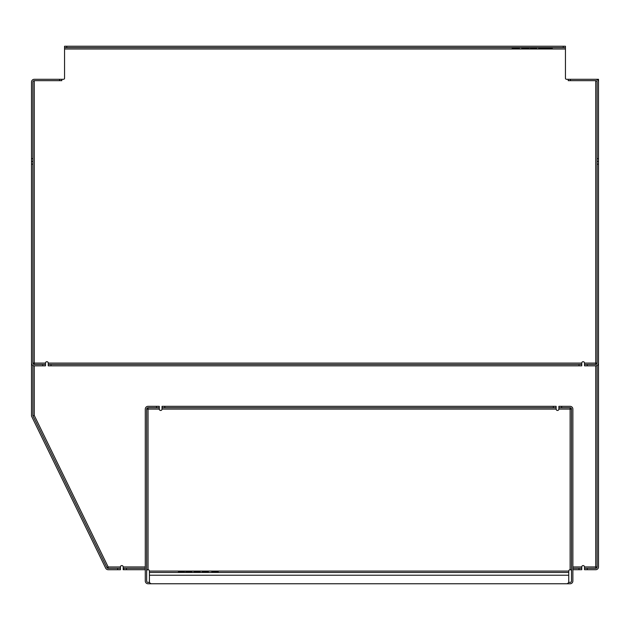 <?xml version="1.0" encoding="UTF-8"?>
<svg xmlns="http://www.w3.org/2000/svg" width="630" height="630" viewBox="0 0 630 630"><rect width="100%" height="100%" fill="white"/><g stroke="black" fill="none" stroke-linecap="round" stroke-linejoin="round"><path stroke-width="0.94" d="M45.494 363.077L34.256 363.077L34.256 364.455L45.494 364.455L45.494 365.833L45.494 363.077A1.378 1.378 0 0 1 46.872 361.699A1.378 1.378 0 0 1 48.25 363.077L48.25 365.833L51.006 365.833L51.006 364.455L578.994 364.455L578.994 365.833L581.75 365.833L581.75 363.077A1.378 1.378 0 0 1 583.128 361.699A1.378 1.378 0 0 1 584.506 363.077L584.506 365.833L595.744 365.833A2.756 2.756 0 0 0 598.5 363.077L598.5 82.058A2.756 2.756 0 0 0 595.744 79.301L568.197 79.301L568.197 80.679L595.744 80.679A1.378 1.378 0 0 1 597.122 82.058L597.122 164.154L598.5 164.154M59.606 80.679L34.256 80.679A1.378 1.378 0 0 0 32.878 82.058L32.878 158.65L31.5 158.65L31.5 82.058A2.756 2.756 0 0 1 34.256 79.301L59.606 79.301L59.606 80.679L61.803 80.679L61.803 79.301L63.457 79.301A1.102 1.102 0 0 0 64.559 78.199L64.559 47.62L565.441 47.62L565.441 78.199A1.102 1.102 0 0 0 566.543 79.301A1.102 1.102 0 0 1 565.441 78.199A1.102 1.102 0 0 0 566.543 79.301L568.197 79.301M63.457 79.301A1.102 1.102 0 0 0 64.559 78.199A1.102 1.102 0 0 1 63.457 79.301M565.441 47.62L565.441 46.242L565.441 47.62L565.441 46.242L563.236 46.242L563.236 47.62M146.664 570.812L147.215 569.709L146.664 570.812L147.215 569.709L148.042 569.709A1.378 1.378 0 0 1 149.42 571.087L149.42 572.465L568.748 572.465L568.748 571.087A1.378 1.378 0 0 1 570.126 569.709L571.497 569.709M571.497 570.812L570.945 569.709L571.497 570.812L570.945 569.709L570.126 569.709L570.126 409.091L571.497 409.091L571.497 581.002A1.378 1.378 0 0 1 570.126 582.38L568.583 582.38M176.14 583.758L542.02 583.758L176.14 583.758M568.748 572.465L568.748 581.553A2.205 2.205 0 0 1 566.543 583.758L151.625 583.758A2.205 2.205 0 0 1 149.42 581.553L149.42 572.465M568.748 575.221L568.748 581.553L568.748 575.221L149.42 575.221M587.262 365.833L587.262 364.455L595.744 364.455L595.744 363.077L584.506 363.077M595.744 364.455A1.378 1.378 0 0 0 597.122 363.077L595.744 363.077L595.744 80.679M587.262 364.455L584.506 364.455M34.256 80.679L34.256 363.077L32.878 363.077A1.378 1.378 0 0 0 34.256 364.455M42.738 364.455L42.738 365.833L45.494 365.833M42.738 365.833L34.256 365.833A2.756 2.756 0 0 1 31.5 363.077L31.5 164.154L32.878 164.154L32.878 158.65M32.878 164.154L32.878 363.077M61.803 79.301L59.606 79.301M31.5 158.65L31.5 164.154M597.122 363.077L597.122 164.154M530.326 47.62L530.326 48.061L536.784 48.061L536.673 47.62M538.555 47.62L538.555 48.061L538.17 47.62M540.193 47.62L540.193 48.061L538.555 48.061M542.879 47.62L542.879 48.061L540.193 48.061M544.769 47.62L544.769 48.061L542.879 48.061M517.206 47.62L517.206 48.061L512.111 48.061L512.111 47.62M518.805 47.62L518.805 48.061L517.206 48.061M536.894 47.62L536.24 48.061M545.43 47.62L545.43 48.061L546.745 48.061L546.745 47.62M529.153 47.62L529.153 48.061L522.105 48.061L522.105 47.62M529.2 47.62L529.153 48.061M521.75 47.62L521.75 48.061L521.183 47.62M519.411 47.62L518.805 48.061M519.994 47.62L519.411 48.061M552.337 47.62L552.337 48.061L546.745 48.061M516.49 47.62L516.49 48.061M528.428 47.62L528.428 48.061M581.75 364.455L578.994 364.455M597.122 161.406L598.5 161.406M578.994 365.833L51.006 365.833M51.006 364.455L48.25 364.455M31.5 161.406L32.878 161.406M66.764 47.62L66.764 46.242L563.236 46.242M66.764 46.242L64.559 46.242L64.559 47.62M544.777 583.758L570.126 583.758A2.756 2.756 0 0 0 572.875 581.002L572.875 409.091A2.756 2.756 0 0 0 570.126 406.334L558.881 406.334L558.881 407.712L570.126 407.712L570.126 409.091L558.881 409.091A1.378 1.378 0 0 1 557.503 410.461A1.378 1.378 0 0 1 556.125 409.091L556.125 406.334L162.036 406.334L162.036 409.091A1.378 1.378 0 0 1 160.658 410.461A1.378 1.378 0 0 1 159.28 409.091L159.28 406.334L156.523 406.334L156.523 407.712L159.28 407.712M558.881 407.712L558.881 409.091M570.126 407.712A1.378 1.378 0 0 1 571.497 409.091M149.578 582.38L148.042 582.38A1.378 1.378 0 0 1 146.664 581.002L146.664 409.091A1.378 1.378 0 0 1 148.042 407.712L148.042 409.091L159.28 409.091M146.664 409.091L148.042 409.091L148.042 569.709L146.664 569.709M148.042 407.712L156.523 407.712M156.523 406.334L148.042 406.334A2.756 2.756 0 0 0 145.286 409.091L145.286 581.002A2.756 2.756 0 0 0 148.042 583.758L173.384 583.758M202.136 572.465L202.136 572.024L208.459 572.024L208.459 572.465M183.818 572.465L184.661 572.024M178.345 572.024L178.345 572.465L178.345 572.024L183.818 572.024M214.074 572.465L214.074 572.024L218.327 572.024L218.327 572.465M213.35 572.465L214.074 572.024M211.751 572.465L211.751 572.024L213.35 572.024M192.008 572.465L192.008 572.024L190.37 572.024L190.37 572.465M187.685 572.465L187.685 572.024L190.37 572.024M185.795 572.465L185.795 572.024L187.685 572.024M200.23 572.465L200.23 572.024L193.89 572.024L193.89 572.465M162.036 407.712L164.792 407.712L164.792 406.334M553.368 406.334L553.368 407.712L556.125 407.712M553.368 407.712L164.792 407.712M106.927 567.567A1.378 1.378 0 0 0 108.163 568.339L108.163 566.961L106.927 567.567L32.878 415.745L34.256 415.422L32.878 415.745L34.256 415.422L32.878 415.745L32.878 365.463M565.441 78.199A1.102 1.102 0 0 0 566.543 79.301M120.44 568.339L120.44 569.717L120.44 568.339L120.44 569.717L117.684 569.717L117.684 568.339L120.44 568.339L120.44 567.047M595.744 568.331L595.744 566.953L584.506 566.953L584.506 568.331L595.744 568.331A1.378 1.378 0 0 0 597.122 566.953L595.744 566.953L595.744 365.833M108.163 568.339L117.684 568.339M31.5 363.077L31.5 416.06L105.69 568.165A2.756 2.756 0 0 0 108.163 569.717L117.684 569.717M587.262 568.331L587.262 569.709L584.506 569.709L584.506 568.331M584.506 566.953A1.378 1.378 0 0 0 583.128 565.575A1.378 1.378 0 0 0 581.75 566.953L581.75 569.709L578.994 569.709L578.994 568.331L581.75 568.331M34.256 365.833L34.256 415.422L108.163 566.961L120.432 566.961A1.378 1.378 0 0 1 121.811 565.575A1.378 1.378 0 0 1 123.189 566.953L123.189 569.709L123.693 569.709L123.693 568.331L123.189 568.331M587.262 569.709L595.744 569.709A2.756 2.756 0 0 0 598.5 566.953L598.5 363.077M597.122 365.463L597.122 566.953M595.744 79.301L598.5 79.301L598.5 82.058M145.286 568.331L126.449 568.331L126.449 569.709L145.286 569.709M572.875 569.709L578.994 569.709M578.994 568.331L572.875 568.331M126.449 569.709L123.693 569.709M123.693 568.331L126.449 568.331M565.441 48.998L64.559 48.998M48.25 363.077L581.75 363.077M531.381 47.62L531.381 48.061M535.618 47.62L535.618 48.061M539.154 47.62L539.154 48.061M512.229 47.62L512.229 48.061M513.088 47.62L513.088 48.061M551.163 47.62L551.163 48.061M552.219 47.62L552.219 48.061L552.219 47.62M545.903 47.62L545.903 48.061L545.903 47.62M523.152 47.62L523.152 48.061M570.394 80.679L570.394 79.301M598.5 158.65L597.122 158.65M556.125 409.091L162.036 409.091M149.42 571.087L568.748 571.087M207.404 572.465L207.404 572.024M179.393 572.465L179.393 572.024M217.476 572.465L217.476 572.024M191.41 572.465L191.41 572.024M199.182 572.465L199.182 572.024M194.938 572.465L194.938 572.024M561.637 407.712L561.637 406.334M581.75 566.953L572.875 566.953M145.286 566.953L123.189 566.953M536.784 47.62L536.784 48.061"/></g></svg>
